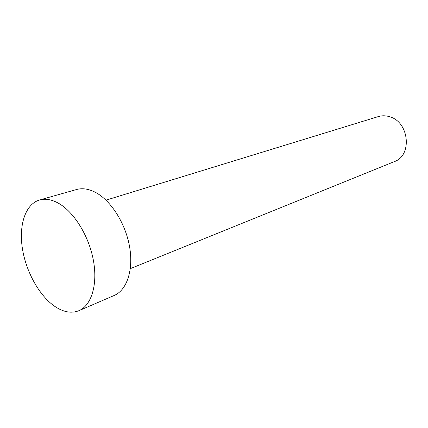 <?xml version="1.0" encoding="UTF-8"?>
<svg xmlns="http://www.w3.org/2000/svg" width="428" height="428" viewBox="0 0 428 428"><rect width="100%" height="100%" fill="white"/><g stroke="black" fill="none" stroke-linecap="round" stroke-linejoin="round"><path stroke-width="0.64" d="M106 200.149L378.357 116.577C382.07 115.464 385.879 115.533 389.796 116.791C409.248 122.082 412.437 155.637 394.359 161.613L130.337 268.645M39.59 199.978L76.532 189.524C82.262 187.929 88.468 188.823 95.139 192.199C110.675 200.144 125.388 223.02 129.529 246.442C133.723 269.881 126.902 290.136 114.18 295.481L78.929 310.68C71.562 313.606 63.595 312.231 55.041 306.544C39.349 295.93 25.937 271.684 22.347 248.197C18.73 224.721 25.509 204.044 39.59 199.978C45.25 198.405 51.424 199.427 58.122 203.043C73.712 211.539 88.799 235.609 93.336 260.053C97.937 284.524 91.48 305.415 78.929 310.68"/></g></svg>
